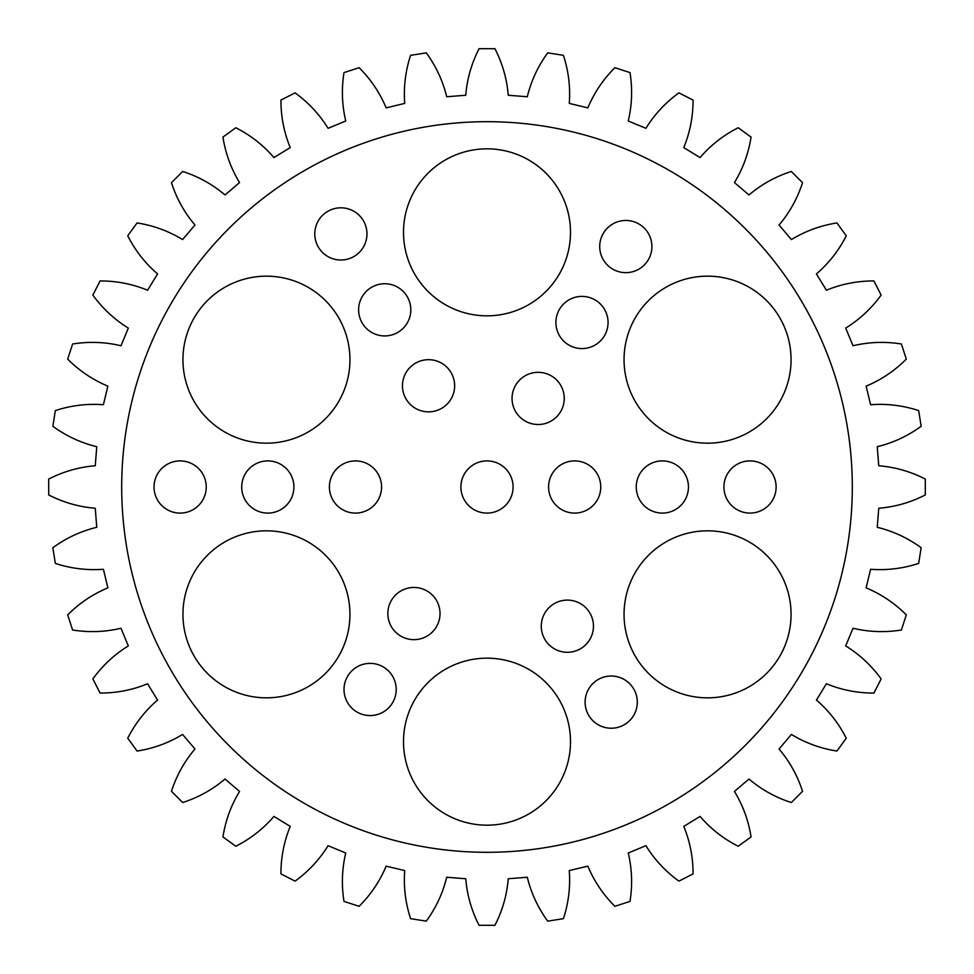 <?xml version="1.0" encoding="UTF-8"?>
<svg xmlns="http://www.w3.org/2000/svg" width="974" height="974" viewBox="0 0 974 974"><rect width="100%" height="100%" fill="white"/><g stroke="black" fill="none" stroke-linecap="round" stroke-linejoin="round"><path stroke-width="0.73" stroke-dasharray="4.87 3.65" d="M866.13 587.858C881.263 594.177 894.656 603.186 906.307 614.886L901.4 629.995C885.086 632.613 868.966 632.029 853.005 628.254L845.688 645.92C859.64 654.54 871.45 665.534 881.129 678.915L873.921 693.062C857.412 693.098 841.573 689.994 826.402 683.772L816.419 700.075C828.85 710.764 838.797 723.475 846.26 738.207L836.922 751.051C820.607 748.507 805.449 742.967 791.436 734.445L779.03 748.982C789.634 761.485 797.475 775.596 802.539 791.314L791.314 802.539C775.596 797.475 761.485 789.634 748.982 779.03L734.445 791.436C742.967 805.449 748.507 820.607 751.051 836.922L738.207 846.26C723.475 838.797 710.764 828.85 700.075 816.419L683.772 826.402C689.994 841.573 693.098 857.412 693.062 873.921L678.915 881.129C665.534 871.45 654.54 859.64 645.92 845.688L628.254 853.005C632.029 868.966 632.613 885.086 629.995 901.4L614.886 906.307C603.186 894.656 594.177 881.263 587.858 866.13L569.266 870.598C570.496 886.949 568.548 902.971 563.41 918.665L547.729 921.148C537.989 907.805 531.183 893.17 527.299 877.245L508.245 878.743C506.906 895.082 502.462 910.605 494.938 925.3L479.062 925.3C471.538 910.605 467.094 895.082 465.755 878.743L446.701 877.245C442.817 893.17 436.011 907.805 426.271 921.148L410.59 918.665C405.452 902.971 403.504 886.949 404.734 870.598L386.142 866.13C379.823 881.263 370.814 894.656 359.114 906.307L344.005 901.4C341.387 885.086 341.971 868.966 345.746 853.005L328.08 845.688C319.46 859.64 308.466 871.45 295.085 881.129L280.938 873.921C280.902 857.412 284.006 841.573 290.228 826.402L273.925 816.419C263.236 828.85 250.525 838.797 235.793 846.26L222.949 836.922C225.493 820.607 231.033 805.449 239.555 791.436L225.018 779.03C212.515 789.634 198.404 797.475 182.686 802.539L171.461 791.314C176.525 775.596 184.366 761.485 194.97 748.982L182.564 734.445C168.551 742.967 153.393 748.507 137.078 751.051L127.74 738.207C135.203 723.475 145.15 710.764 157.581 700.075L147.598 683.772C132.427 689.994 116.588 693.098 100.079 693.062L92.871 678.915C102.55 665.534 114.36 654.54 128.312 645.92L120.995 628.254C105.034 632.029 88.914 632.613 72.6 629.995L67.693 614.886C79.344 603.186 92.737 594.177 107.87 587.858L103.402 569.266C87.051 570.496 71.029 568.548 55.335 563.41L52.852 547.729C66.195 537.989 80.83 531.183 96.755 527.299L95.257 508.245C78.918 506.906 63.395 502.462 48.7 494.938L48.7 479.062C63.395 471.538 78.918 467.094 95.257 465.755L96.755 446.701C80.83 442.817 66.195 436.011 52.852 426.271L55.335 410.59C71.029 405.452 87.051 403.504 103.402 404.734L107.87 386.142C92.737 379.823 79.344 370.814 67.693 359.114L72.6 344.005C88.914 341.387 105.034 341.971 120.995 345.746L128.312 328.08C114.36 319.46 102.55 308.466 92.871 295.085L100.079 280.938C116.588 280.902 132.427 284.006 147.598 290.228L157.581 273.925C145.15 263.236 135.203 250.525 127.74 235.793L137.078 222.949C153.393 225.493 168.551 231.033 182.564 239.555L194.97 225.018C184.366 212.515 176.525 198.404 171.461 182.686L182.686 171.461C198.404 176.525 212.515 184.366 225.018 194.97L239.555 182.564C231.033 168.551 225.493 153.393 222.949 137.078L235.793 127.74C250.525 135.203 263.236 145.15 273.925 157.581L290.228 147.598C284.006 132.427 280.902 116.588 280.938 100.079L295.085 92.871C308.466 102.55 319.46 114.36 328.08 128.312L345.746 120.995C341.971 105.034 341.387 88.914 344.005 72.6L359.114 67.693C370.814 79.344 379.823 92.737 386.142 107.87L404.734 103.402C403.504 87.051 405.452 71.029 410.59 55.335L426.271 52.852C436.011 66.195 442.817 80.83 446.701 96.755L465.755 95.257C467.094 78.918 471.538 63.395 479.062 48.7L494.938 48.7C502.462 63.395 506.906 78.918 508.245 95.257L527.299 96.755C531.183 80.83 537.989 66.195 547.729 52.852L563.41 55.335C568.548 71.029 570.496 87.051 569.266 103.402L587.858 107.87C594.177 92.737 603.186 79.344 614.886 67.693L629.995 72.6C632.613 88.914 632.029 105.034 628.254 120.995L645.92 128.312C654.54 114.36 665.534 102.55 678.915 92.871L693.062 100.079C693.098 116.588 689.994 132.427 683.772 147.598L700.075 157.581C710.764 145.15 723.475 135.203 738.207 127.74L751.051 137.078C748.507 153.393 742.967 168.551 734.445 182.564L748.982 194.97C761.485 184.366 775.596 176.525 791.314 171.461L802.539 182.686C797.475 198.404 789.634 212.515 779.03 225.018L791.436 239.555C805.449 231.033 820.607 225.493 836.922 222.949L846.26 235.793C838.797 250.525 828.85 263.236 816.419 273.925L826.402 290.228C841.573 284.006 857.412 280.902 873.921 280.938L881.129 295.085C871.45 308.466 859.64 319.46 845.688 328.08L853.005 345.746C868.966 341.971 885.086 341.387 901.4 344.005L906.307 359.114C894.656 370.814 881.263 379.823 866.13 386.142L870.598 404.734C886.949 403.504 902.971 405.452 918.665 410.59L921.148 426.271C907.805 436.011 893.17 442.817 877.245 446.701L878.743 465.755C895.082 467.094 910.605 471.538 925.3 479.062L925.3 494.938C910.605 502.462 895.082 506.906 878.743 508.245L877.245 527.299C893.17 531.183 907.805 537.989 921.148 547.729L918.665 563.41C902.971 568.548 886.949 570.496 870.598 569.266L866.13 587.858M396.199 689.47A26.091 26.091 0 0 0 357.056 666.873A26.091 26.091 0 0 0 357.056 712.067A26.091 26.091 0 0 0 396.199 689.47M349.946 614.338A83.496 83.496 0 0 0 224.702 542.019A83.496 83.496 0 0 0 224.702 686.646A83.496 83.496 0 0 0 349.946 614.338M440.029 613.547A26.091 26.091 0 0 0 400.886 590.95A26.091 26.091 0 0 0 400.886 636.144A26.091 26.091 0 0 0 440.029 613.547M570.496 741.677A83.496 83.496 0 0 0 445.252 669.357A83.496 83.496 0 0 0 445.252 813.984A83.496 83.496 0 0 0 570.496 741.677M637.3 702.132A26.091 26.091 0 0 0 598.158 679.535A26.091 26.091 0 0 0 598.158 724.729A26.091 26.091 0 0 0 637.3 702.132M593.458 626.197A26.091 26.091 0 0 0 554.316 603.6A26.091 26.091 0 0 0 554.316 648.794A26.091 26.091 0 0 0 593.458 626.197M791.058 614.338A83.496 83.496 0 0 0 665.802 542.019A83.496 83.496 0 0 0 665.802 686.646A83.496 83.496 0 0 0 791.058 614.338M688.448 487A26.091 26.091 0 0 0 649.305 464.403A26.091 26.091 0 0 0 649.305 509.597A26.091 26.091 0 0 0 688.448 487M776.12 487A26.091 26.091 0 0 0 736.977 464.403A26.091 26.091 0 0 0 736.977 509.597A26.091 26.091 0 0 0 776.12 487M206.232 487A26.091 26.091 0 0 0 167.09 464.403A26.091 26.091 0 0 0 167.09 509.597A26.091 26.091 0 0 0 206.232 487M293.905 487A26.091 26.091 0 0 0 254.762 464.403A26.091 26.091 0 0 0 254.762 509.597A26.091 26.091 0 0 0 293.905 487M349.946 359.662A83.496 83.496 0 0 0 224.702 287.354A83.496 83.496 0 0 0 224.702 431.981A83.496 83.496 0 0 0 349.946 359.662M381.577 487A26.091 26.091 0 0 0 342.446 464.403A26.091 26.091 0 0 0 342.446 509.597A26.091 26.091 0 0 0 381.577 487M454.639 385.765A26.091 26.091 0 0 0 415.508 363.168A26.091 26.091 0 0 0 415.508 408.362A26.091 26.091 0 0 0 454.639 385.765M410.809 309.829A26.091 26.091 0 0 0 371.666 287.233A26.091 26.091 0 0 0 371.666 332.426A26.091 26.091 0 0 0 410.809 309.829M366.967 233.906A26.091 26.091 0 0 0 327.824 211.309A26.091 26.091 0 0 0 327.824 256.503A26.091 26.091 0 0 0 366.967 233.906M513.091 487A26.091 26.091 0 0 0 473.948 464.403A26.091 26.091 0 0 0 473.948 509.597A26.091 26.091 0 0 0 513.091 487M600.763 487A26.091 26.091 0 0 0 561.633 464.403A26.091 26.091 0 0 0 561.633 509.597A26.091 26.091 0 0 0 600.763 487M564.238 398.415A26.091 26.091 0 0 0 525.096 375.818A26.091 26.091 0 0 0 525.096 421.012A26.091 26.091 0 0 0 564.238 398.415M608.068 322.491A26.091 26.091 0 0 0 568.938 299.895A26.091 26.091 0 0 0 568.938 345.088A26.091 26.091 0 0 0 608.068 322.491M791.058 359.662A83.496 83.496 0 0 0 665.802 287.354A83.496 83.496 0 0 0 665.802 431.981A83.496 83.496 0 0 0 791.058 359.662M651.91 246.556A26.091 26.091 0 0 0 612.768 223.959A26.091 26.091 0 0 0 612.768 269.153A26.091 26.091 0 0 0 651.91 246.556M570.496 232.323A83.496 83.496 0 0 0 445.252 160.016A83.496 83.496 0 0 0 445.252 304.643A83.496 83.496 0 0 0 570.496 232.323M852.311 487A365.311 365.311 0 0 0 304.351 170.633A365.311 365.311 0 0 0 304.351 803.367A365.311 365.311 0 0 0 852.311 487"/><path stroke-width="1.46" d="M866.13 587.858C881.263 594.177 894.656 603.186 906.307 614.886L901.4 629.995C885.086 632.613 868.966 632.029 853.005 628.254L845.688 645.92C859.64 654.54 871.45 665.534 881.129 678.915L873.921 693.062C857.412 693.098 841.573 689.994 826.402 683.772L816.419 700.075C828.85 710.764 838.797 723.475 846.26 738.207L836.922 751.051C820.607 748.507 805.449 742.967 791.436 734.445L779.03 748.982C789.634 761.485 797.475 775.596 802.539 791.314L791.314 802.539C775.596 797.475 761.485 789.634 748.982 779.03L734.445 791.436C742.967 805.449 748.507 820.607 751.051 836.922L738.207 846.26C723.475 838.797 710.764 828.85 700.075 816.419L683.772 826.402C689.994 841.573 693.098 857.412 693.062 873.921L678.915 881.129C665.534 871.45 654.54 859.64 645.92 845.688L628.254 853.005C632.029 868.966 632.613 885.086 629.995 901.4L614.886 906.307C603.186 894.656 594.177 881.263 587.858 866.13L569.266 870.598C570.496 886.949 568.548 902.971 563.41 918.665L547.729 921.148C537.989 907.805 531.183 893.17 527.299 877.245L508.245 878.743C506.906 895.082 502.462 910.605 494.938 925.3L479.062 925.3C471.538 910.605 467.094 895.082 465.755 878.743L446.701 877.245C442.817 893.17 436.011 907.805 426.271 921.148L410.59 918.665C405.452 902.971 403.504 886.949 404.734 870.598L386.142 866.13C379.823 881.263 370.814 894.656 359.114 906.307L344.005 901.4C341.387 885.086 341.971 868.966 345.746 853.005L328.08 845.688C319.46 859.64 308.466 871.45 295.085 881.129L280.938 873.921C280.902 857.412 284.006 841.573 290.228 826.402L273.925 816.419C263.236 828.85 250.525 838.797 235.793 846.26L222.949 836.922C225.493 820.607 231.033 805.449 239.555 791.436L225.018 779.03C212.515 789.634 198.404 797.475 182.686 802.539L171.461 791.314C176.525 775.596 184.366 761.485 194.97 748.982L182.564 734.445C168.551 742.967 153.393 748.507 137.078 751.051L127.74 738.207C135.203 723.475 145.15 710.764 157.581 700.075L147.598 683.772C132.427 689.994 116.588 693.098 100.079 693.062L92.871 678.915C102.55 665.534 114.36 654.54 128.312 645.92L120.995 628.254C105.034 632.029 88.914 632.613 72.6 629.995L67.693 614.886C79.344 603.186 92.737 594.177 107.87 587.858L103.402 569.266C87.051 570.496 71.029 568.548 55.335 563.41L52.852 547.729C66.195 537.989 80.83 531.183 96.755 527.299L95.257 508.245C78.918 506.906 63.395 502.462 48.7 494.938L48.7 479.062C63.395 471.538 78.918 467.094 95.257 465.755L96.755 446.701C80.83 442.817 66.195 436.011 52.852 426.271L55.335 410.59C71.029 405.452 87.051 403.504 103.402 404.734L107.87 386.142C92.737 379.823 79.344 370.814 67.693 359.114L72.6 344.005C88.914 341.387 105.034 341.971 120.995 345.746L128.312 328.08C114.36 319.46 102.55 308.466 92.871 295.085L100.079 280.938C116.588 280.902 132.427 284.006 147.598 290.228L157.581 273.925C145.15 263.236 135.203 250.525 127.74 235.793L137.078 222.949C153.393 225.493 168.551 231.033 182.564 239.555L194.97 225.018C184.366 212.515 176.525 198.404 171.461 182.686L182.686 171.461C198.404 176.525 212.515 184.366 225.018 194.97L239.555 182.564C231.033 168.551 225.493 153.393 222.949 137.078L235.793 127.74C250.525 135.203 263.236 145.15 273.925 157.581L290.228 147.598C284.006 132.427 280.902 116.588 280.938 100.079L295.085 92.871C308.466 102.55 319.46 114.36 328.08 128.312L345.746 120.995C341.971 105.034 341.387 88.914 344.005 72.6L359.114 67.693C370.814 79.344 379.823 92.737 386.142 107.87L404.734 103.402C403.504 87.051 405.452 71.029 410.59 55.335L426.271 52.852C436.011 66.195 442.817 80.83 446.701 96.755L465.755 95.257C467.094 78.918 471.538 63.395 479.062 48.7L494.938 48.7C502.462 63.395 506.906 78.918 508.245 95.257L527.299 96.755C531.183 80.83 537.989 66.195 547.729 52.852L563.41 55.335C568.548 71.029 570.496 87.051 569.266 103.402L587.858 107.87C594.177 92.737 603.186 79.344 614.886 67.693L629.995 72.6C632.613 88.914 632.029 105.034 628.254 120.995L645.92 128.312C654.54 114.36 665.534 102.55 678.915 92.871L693.062 100.079C693.098 116.588 689.994 132.427 683.772 147.598L700.075 157.581C710.764 145.15 723.475 135.203 738.207 127.74L751.051 137.078C748.507 153.393 742.967 168.551 734.445 182.564L748.982 194.97C761.485 184.366 775.596 176.525 791.314 171.461L802.539 182.686C797.475 198.404 789.634 212.515 779.03 225.018L791.436 239.555C805.449 231.033 820.607 225.493 836.922 222.949L846.26 235.793C838.797 250.525 828.85 263.236 816.419 273.925L826.402 290.228C841.573 284.006 857.412 280.902 873.921 280.938L881.129 295.085C871.45 308.466 859.64 319.46 845.688 328.08L853.005 345.746C868.966 341.971 885.086 341.387 901.4 344.005L906.307 359.114C894.656 370.814 881.263 379.823 866.13 386.142L870.598 404.734C886.949 403.504 902.971 405.452 918.665 410.59L921.148 426.271C907.805 436.011 893.17 442.817 877.245 446.701L878.743 465.755C895.082 467.094 910.605 471.538 925.3 479.062L925.3 494.938C910.605 502.462 895.082 506.906 878.743 508.245L877.245 527.299C893.17 531.183 907.805 537.989 921.148 547.729L918.665 563.41C902.971 568.548 886.949 570.496 870.598 569.266L866.13 587.858M852.311 487A365.311 365.311 0 0 0 304.351 170.633A365.311 365.311 0 0 0 304.351 803.367A365.311 365.311 0 0 0 852.311 487M396.199 689.47A26.091 26.091 0 0 0 357.056 666.873A26.091 26.091 0 0 0 357.056 712.067A26.091 26.091 0 0 0 396.199 689.47M349.946 614.338A83.496 83.496 0 0 0 224.702 542.019A83.496 83.496 0 0 0 224.702 686.646A83.496 83.496 0 0 0 349.946 614.338M440.029 613.547A26.091 26.091 0 0 0 400.886 590.95A26.091 26.091 0 0 0 400.886 636.144A26.091 26.091 0 0 0 440.029 613.547M570.496 741.677A83.496 83.496 0 0 0 445.252 669.357A83.496 83.496 0 0 0 445.252 813.984A83.496 83.496 0 0 0 570.496 741.677M637.3 702.132A26.091 26.091 0 0 0 598.158 679.535A26.091 26.091 0 0 0 598.158 724.729A26.091 26.091 0 0 0 637.3 702.132M593.458 626.197A26.091 26.091 0 0 0 554.316 603.6A26.091 26.091 0 0 0 554.316 648.794A26.091 26.091 0 0 0 593.458 626.197M791.058 614.338A83.496 83.496 0 0 0 665.802 542.019A83.496 83.496 0 0 0 665.802 686.646A83.496 83.496 0 0 0 791.058 614.338M688.448 487A26.091 26.091 0 0 0 649.305 464.403A26.091 26.091 0 0 0 649.305 509.597A26.091 26.091 0 0 0 688.448 487M776.12 487A26.091 26.091 0 0 0 736.977 464.403A26.091 26.091 0 0 0 736.977 509.597A26.091 26.091 0 0 0 776.12 487M206.232 487A26.091 26.091 0 0 0 167.09 464.403A26.091 26.091 0 0 0 167.09 509.597A26.091 26.091 0 0 0 206.232 487M293.905 487A26.091 26.091 0 0 0 254.762 464.403A26.091 26.091 0 0 0 254.762 509.597A26.091 26.091 0 0 0 293.905 487M349.946 359.662A83.496 83.496 0 0 0 224.702 287.354A83.496 83.496 0 0 0 224.702 431.981A83.496 83.496 0 0 0 349.946 359.662M381.577 487A26.091 26.091 0 0 0 342.446 464.403A26.091 26.091 0 0 0 342.446 509.597A26.091 26.091 0 0 0 381.577 487M454.639 385.765A26.091 26.091 0 0 0 415.508 363.168A26.091 26.091 0 0 0 415.508 408.362A26.091 26.091 0 0 0 454.639 385.765M410.809 309.829A26.091 26.091 0 0 0 371.666 287.233A26.091 26.091 0 0 0 371.666 332.426A26.091 26.091 0 0 0 410.809 309.829M366.967 233.906A26.091 26.091 0 0 0 327.824 211.309A26.091 26.091 0 0 0 327.824 256.503A26.091 26.091 0 0 0 366.967 233.906M513.091 487A26.091 26.091 0 0 0 473.948 464.403A26.091 26.091 0 0 0 473.948 509.597A26.091 26.091 0 0 0 513.091 487M600.763 487A26.091 26.091 0 0 0 561.633 464.403A26.091 26.091 0 0 0 561.633 509.597A26.091 26.091 0 0 0 600.763 487M564.238 398.415A26.091 26.091 0 0 0 525.096 375.818A26.091 26.091 0 0 0 525.096 421.012A26.091 26.091 0 0 0 564.238 398.415M608.068 322.491A26.091 26.091 0 0 0 568.938 299.895A26.091 26.091 0 0 0 568.938 345.088A26.091 26.091 0 0 0 608.068 322.491M791.058 359.662A83.496 83.496 0 0 0 665.802 287.354A83.496 83.496 0 0 0 665.802 431.981A83.496 83.496 0 0 0 791.058 359.662M651.91 246.556A26.091 26.091 0 0 0 612.768 223.959A26.091 26.091 0 0 0 612.768 269.153A26.091 26.091 0 0 0 651.91 246.556M570.496 232.323A83.496 83.496 0 0 0 445.252 160.016A83.496 83.496 0 0 0 445.252 304.643A83.496 83.496 0 0 0 570.496 232.323"/></g></svg>
